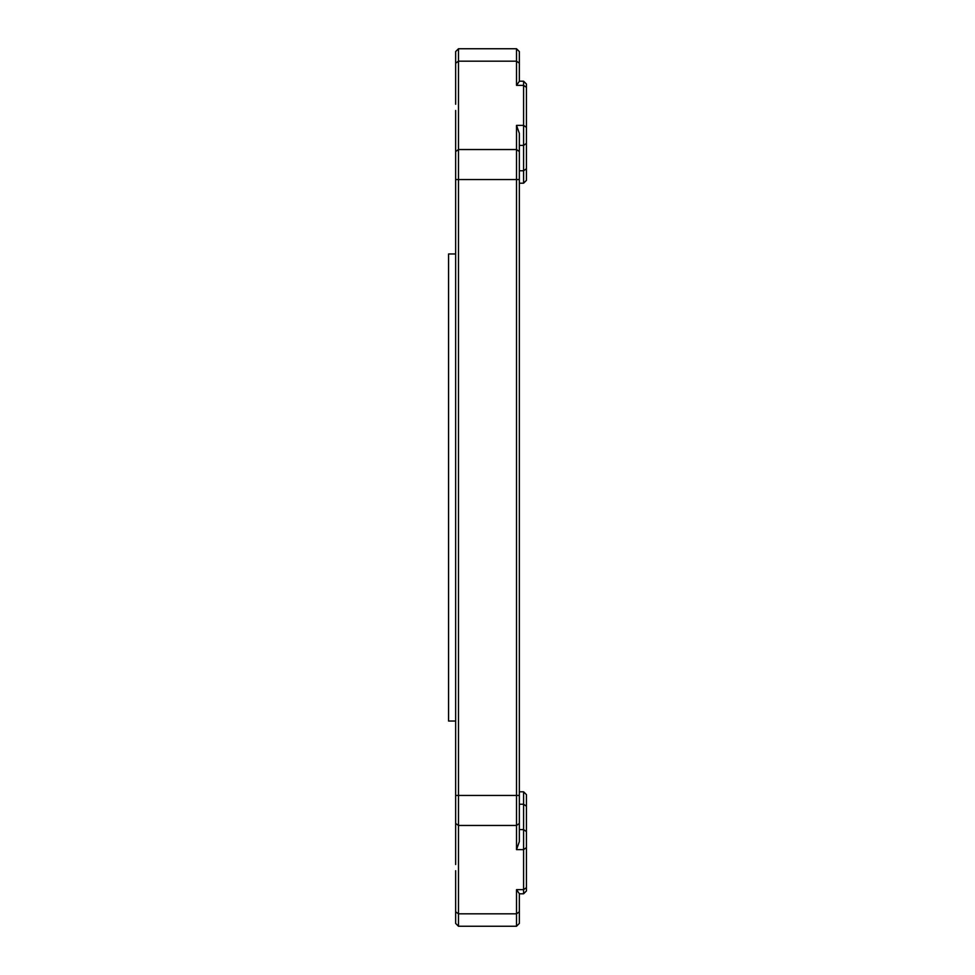 <?xml version="1.0" encoding="UTF-8"?>
<svg xmlns="http://www.w3.org/2000/svg" width="975" height="975" viewBox="0 0 975 975"><rect width="100%" height="100%" fill="white"/><g stroke="black" fill="none" stroke-linecap="round" stroke-linejoin="round"><path stroke-width="1.46" d="M455.654 721.025L448.573 721.025L448.573 253.975L455.654 253.975M526.427 794.625L526.427 890.967L523.587 893.795L523.587 791.797L526.427 794.625M455.654 104.252L455.654 51.578L458.482 48.75L516.518 48.75L516.518 61.181L458.482 61.181L458.482 926.25L516.518 926.25L516.518 889.651L519.346 893.661L519.346 923.422L516.518 926.25M458.482 926.25L455.654 923.422L455.654 870.748M455.654 864.52L455.654 110.48M519.346 133.38L519.346 841.62L516.518 849.627L516.518 125.373L519.346 133.38M516.518 48.75L519.346 51.578L519.346 81.339L516.518 85.349L516.518 61.181L519.346 63.192M523.587 81.205L526.427 84.033L526.427 180.375L523.587 183.202L523.587 81.205L519.346 81.205M458.482 48.75L458.482 61.181L455.654 63.192M519.346 804.229L523.587 804.229L526.427 806.227M519.346 179.558L455.654 179.558M455.654 795.442L519.346 795.442M516.518 889.651L523.587 889.651L526.427 887.652M526.427 847.616L523.587 849.627L516.518 849.627M519.346 823.461L516.518 825.459L458.482 825.459L455.654 823.461M455.654 911.808L458.482 913.819L516.518 913.819L519.346 911.808M516.518 125.373L523.587 125.373L526.427 127.384M526.427 87.348L523.587 85.349L516.518 85.349M455.654 151.539L458.482 149.541L516.518 149.541L519.346 151.539M519.346 170.771L523.587 170.771L526.427 168.772M526.427 143.398L523.587 145.397L519.346 145.397M519.346 829.603L523.587 829.603L526.427 831.602M519.346 183.202L523.587 183.202M519.346 791.797L523.587 791.797M523.587 893.795L519.346 893.795"/></g></svg>
